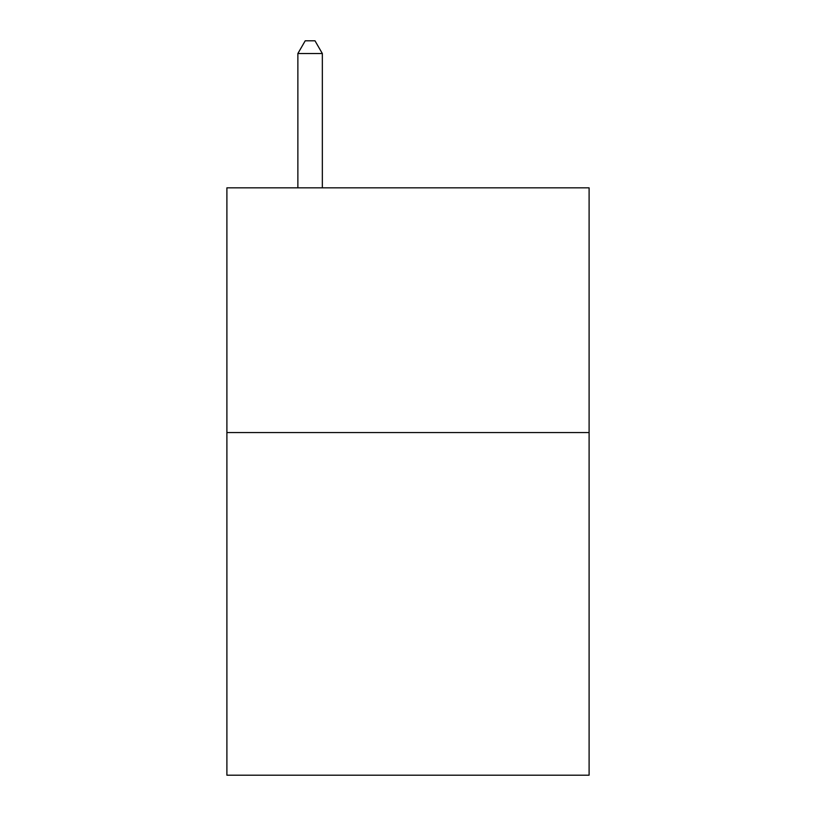 <?xml version="1.0" encoding="UTF-8"?>
<svg xmlns="http://www.w3.org/2000/svg" width="816" height="816" viewBox="0 0 816 816"><rect width="100%" height="100%" fill="white"/><g stroke="black" fill="none" stroke-linecap="round" stroke-linejoin="round"><path stroke-width="1.22" d="M589.101 432.572L589.101 775.2L226.899 775.2L226.899 187.833L589.101 187.833L589.101 432.572L226.899 432.572M322.34 187.833L322.34 53.53L297.871 53.53L297.871 187.833M297.871 53.53L305.215 40.8L314.996 40.8L322.34 53.53"/></g></svg>
